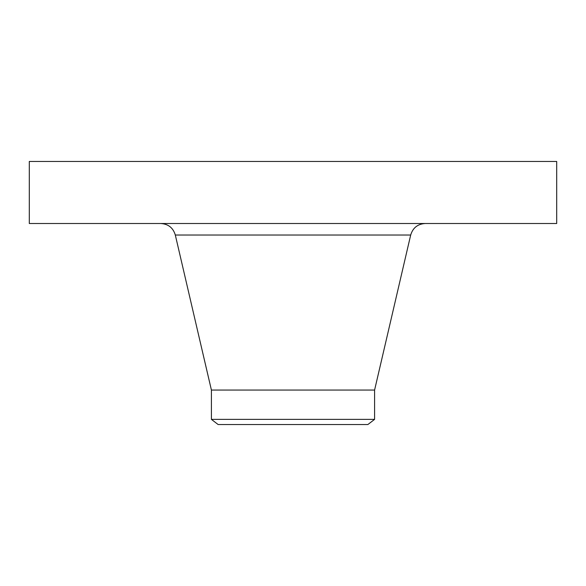 <?xml version="1.0" encoding="UTF-8"?>
<svg xmlns="http://www.w3.org/2000/svg" width="586" height="586" viewBox="0 0 586 586"><rect width="100%" height="100%" fill="white"/><g stroke="black" fill="none" stroke-linecap="round" stroke-linejoin="round"><path stroke-width="0.88" d="M29.3 161.458L556.7 161.458L556.7 223.508L29.3 223.508L29.3 161.458M211.407 419.371L374.593 419.371L367.862 424.542L218.139 424.542L211.407 419.371L211.407 390.056L374.593 390.056L410.691 235.023C412.859 227.829 417.693 223.991 425.194 223.508M211.407 390.056L175.309 235.023L410.691 235.023M175.309 235.023C173.141 227.829 168.307 223.991 160.806 223.508M374.593 419.371L374.593 390.056"/></g></svg>

